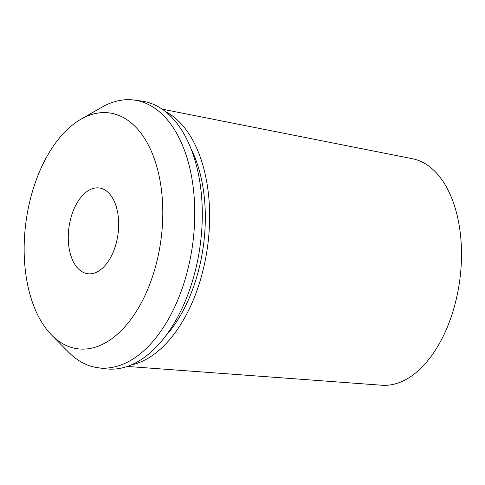 <?xml version="1.0" encoding="UTF-8"?>
<svg xmlns="http://www.w3.org/2000/svg" width="485" height="485" viewBox="0 0 485 485"><rect width="100%" height="100%" fill="white"/><g stroke="black" fill="none" stroke-linecap="round" stroke-linejoin="round"><path stroke-width="0.73" d="M162.166 109.143L412.492 158.747A114.351 65.426 97.7 0 1 459.719 280.469A114.351 65.426 97.7 0 1 381.804 385.236L127.3 366.436M98.291 187.871A43.268 24.753 97.7 0 1 99.286 187.968A43.268 24.753 97.7 0 1 118.007 234.17A43.268 24.753 97.7 0 1 87.664 273.722A43.268 24.753 97.7 0 1 68.828 228.38A43.268 24.753 97.7 0 1 98.291 187.871M106.73 112.653A119.001 68.082 97.7 0 1 156.788 261.773A119.001 68.082 97.7 0 1 51.677 335.093A119.001 68.082 97.7 0 1 26.008 221.7A119.001 68.082 97.7 0 1 80.922 119.225A119.001 68.082 97.7 0 1 106.73 112.653M80.922 119.225L101.838 107.227A135.06 77.273 97.7 0 1 131.126 99.764A135.06 77.273 97.7 0 1 134.212 100.074A135.06 77.273 97.7 0 1 192.654 244.282A135.06 77.273 97.7 0 1 97.946 367.739A135.06 77.273 97.7 0 1 68.64 352.225L51.677 335.093M134.212 100.074L141.747 101.092A135.06 77.273 97.7 0 1 200.19 245.301A135.06 77.273 97.7 0 1 105.481 368.764L97.946 367.739M191.066 148.84A123.002 70.373 97.7 0 1 165.725 335.856M165.488 111.605A130.423 74.617 97.7 0 1 207.604 246.307A130.423 74.617 97.7 0 1 131.162 364.95"/></g></svg>
